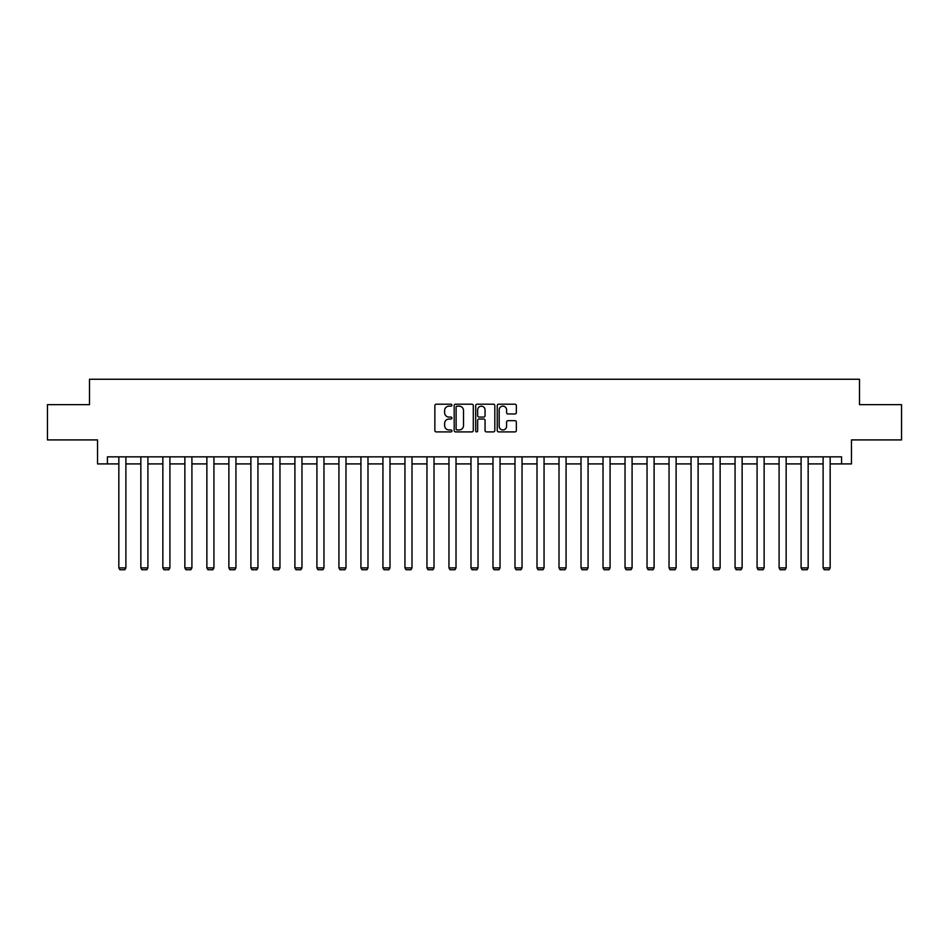 <?xml version="1.0" encoding="UTF-8"?>
<svg xmlns="http://www.w3.org/2000/svg" width="949" height="949" viewBox="0 0 949 949"><rect width="100%" height="100%" fill="white"/><g stroke="black" fill="none" stroke-linecap="round" stroke-linejoin="round"><path stroke-width="1.42" d="M451.926 405.176A0.973 0.973 0 0 0 450.953 404.203L436.243 404.203A1.388 1.388 0 0 0 434.856 405.591L434.856 430.514A1.388 1.388 0 0 0 436.243 431.902L450.953 431.902A0.973 0.973 0 0 0 451.926 430.929A0.973 0.973 0 0 0 450.953 429.968L449.055 429.968A4.437 4.437 0 0 1 444.618 425.532L444.618 423.456A4.437 4.437 0 0 1 449.055 419.019L450.953 419.019A0.973 0.973 0 0 0 451.926 418.058A0.973 0.973 0 0 0 450.953 417.086L449.055 417.086A4.437 4.437 0 0 1 444.618 412.649L444.618 410.573A4.437 4.437 0 0 1 449.055 406.148L450.953 406.148A0.973 0.973 0 0 0 451.926 405.176M514.975 413.966A1.388 1.388 0 0 0 516.351 412.59L516.351 405.591A1.388 1.388 0 0 0 514.975 404.203L498.628 404.203A1.388 1.388 0 0 0 497.24 405.591L497.24 430.514A1.388 1.388 0 0 0 498.628 431.902L514.975 431.902A1.388 1.388 0 0 0 516.351 430.514L516.351 422.068A1.388 1.388 0 0 0 514.975 420.68L507.976 420.68A1.388 1.388 0 0 0 506.588 422.068L506.588 426.255A3.701 3.701 0 0 1 502.887 429.968A3.701 3.701 0 0 1 499.186 426.255L499.186 409.849A3.701 3.701 0 0 1 502.887 406.148A3.701 3.701 0 0 1 506.588 409.849L506.588 412.59A1.388 1.388 0 0 0 507.976 413.966L514.975 413.966M107.415 463.907L107.415 456.849L841.585 456.849L841.585 463.907L851.467 463.907L851.467 439.921L901.55 439.921L901.55 404.654L859.509 404.654L859.509 379.256L89.491 379.256L89.491 404.654L47.45 404.654L47.45 439.921L97.533 439.921L97.533 463.907L118.839 463.907M473.29 405.591A1.388 1.388 0 0 0 471.902 404.203L455.567 404.203A1.388 1.388 0 0 0 454.18 405.591L454.18 430.514A1.388 1.388 0 0 0 455.567 431.902L471.902 431.902A1.388 1.388 0 0 0 473.29 430.514L473.29 405.591M477.098 404.203L493.433 404.203A1.388 1.388 0 0 1 494.82 405.591L494.82 430.514A1.388 1.388 0 0 1 493.433 431.902L486.446 431.902A1.388 1.388 0 0 1 485.058 430.514L485.058 420.407A1.388 1.388 0 0 0 483.67 419.019L479.031 419.019A1.388 1.388 0 0 0 477.655 420.407L477.655 430.929A0.973 0.973 0 0 1 476.683 431.902A0.973 0.973 0 0 1 475.71 430.929L475.71 405.591A1.388 1.388 0 0 1 477.098 404.203M125.885 463.907L140.843 463.907M147.902 463.907L162.848 463.907M169.907 463.907L184.865 463.907M191.912 463.907L206.87 463.907M213.928 463.907L228.875 463.907M235.933 463.907L250.892 463.907M257.938 463.907L272.897 463.907M279.955 463.907L294.902 463.907M301.96 463.907L316.919 463.907M323.965 463.907L338.923 463.907M345.982 463.907L360.928 463.907M367.987 463.907L382.933 463.907M389.992 463.907L404.95 463.907M411.996 463.907L426.955 463.907M434.013 463.907L448.96 463.907M456.018 463.907L470.977 463.907M478.023 463.907L492.982 463.907M500.04 463.907L514.987 463.907M522.045 463.907L537.004 463.907M544.05 463.907L559.008 463.907M566.067 463.907L581.013 463.907M588.072 463.907L603.018 463.907M610.077 463.907L625.035 463.907M632.081 463.907L647.04 463.907M654.098 463.907L669.045 463.907M676.103 463.907L691.062 463.907M698.108 463.907L713.067 463.907M720.125 463.907L735.072 463.907M742.13 463.907L757.088 463.907M764.135 463.907L779.093 463.907M786.152 463.907L801.098 463.907M808.157 463.907L823.115 463.907M830.161 463.907L841.585 463.907M457.086 406.148A0.973 0.973 0 0 0 456.113 407.109L456.113 428.995A0.973 0.973 0 0 0 457.086 429.968L459.091 429.968A4.437 4.437 0 0 0 463.527 425.532L463.527 410.573A4.437 4.437 0 0 0 459.091 406.148L457.086 406.148M485.058 409.921A3.701 3.701 0 0 0 481.357 406.219A3.701 3.701 0 0 0 477.655 409.921L477.655 415.698A1.388 1.388 0 0 0 479.031 417.086L483.67 417.086A1.388 1.388 0 0 0 485.058 415.698L485.058 409.921M125.885 456.849L125.885 567.905L118.839 567.905L118.839 456.849M125.885 567.905L124.829 569.744L119.894 569.744L118.839 567.905M147.902 456.849L147.902 567.905L140.843 567.905L140.843 456.849M147.902 567.905L146.846 569.744L141.899 569.744L140.843 567.905M169.907 456.849L169.907 567.905L162.848 567.905L162.848 456.849M169.907 567.905L168.851 569.744L163.916 569.744L162.848 567.905M191.912 456.849L191.912 567.905L184.865 567.905L184.865 456.849M191.912 567.905L190.856 569.744L185.921 569.744L184.865 567.905M213.928 456.849L213.928 567.905L206.87 567.905L206.87 456.849M213.928 567.905L212.861 569.744L207.926 569.744L206.87 567.905M235.933 456.849L235.933 567.905L228.875 567.905L228.875 456.849M235.933 567.905L234.877 569.744L229.943 569.744L228.875 567.905M257.938 456.849L257.938 567.905L250.892 567.905L250.892 456.849M257.938 567.905L256.882 569.744L251.948 569.744L250.892 567.905M279.955 456.849L279.955 567.905L272.897 567.905L272.897 456.849M279.955 567.905L278.887 569.744L273.953 569.744L272.897 567.905M301.96 456.849L301.96 567.905L294.902 567.905L294.902 456.849M301.96 567.905L300.904 569.744L295.958 569.744L294.902 567.905M323.965 456.849L323.965 567.905L316.919 567.905L316.919 456.849M323.965 567.905L322.909 569.744L317.974 569.744L316.919 567.905M345.982 456.849L345.982 567.905L338.923 567.905L338.923 456.849M345.982 567.905L344.914 569.744L339.979 569.744L338.923 567.905M367.987 456.849L367.987 567.905L360.928 567.905L360.928 456.849M367.987 567.905L366.931 569.744L361.984 569.744L360.928 567.905M389.992 456.849L389.992 567.905L382.933 567.905L382.933 456.849M389.992 567.905L388.936 569.744L384.001 569.744L382.933 567.905M411.996 456.849L411.996 567.905L404.95 567.905L404.95 456.849M411.996 567.905L410.941 569.744L406.006 569.744L404.95 567.905M434.013 456.849L434.013 567.905L426.955 567.905L426.955 456.849M434.013 567.905L432.958 569.744L428.011 569.744L426.955 567.905M456.018 456.849L456.018 567.905L448.96 567.905L448.96 456.849M456.018 567.905L454.962 569.744L450.028 569.744L448.96 567.905M478.023 456.849L478.023 567.905L470.977 567.905L470.977 456.849M478.023 567.905L476.967 569.744L472.033 569.744L470.977 567.905M500.04 456.849L500.04 567.905L492.982 567.905L492.982 456.849M500.04 567.905L498.972 569.744L494.038 569.744L492.982 567.905M522.045 456.849L522.045 567.905L514.987 567.905L514.987 456.849M522.045 567.905L520.989 569.744L516.042 569.744L514.987 567.905M544.05 456.849L544.05 567.905L537.004 567.905L537.004 456.849M544.05 567.905L542.994 569.744L538.059 569.744L537.004 567.905M566.067 456.849L566.067 567.905L559.008 567.905L559.008 456.849M566.067 567.905L564.999 569.744L560.064 569.744L559.008 567.905M588.072 456.849L588.072 567.905L581.013 567.905L581.013 456.849M588.072 567.905L587.016 569.744L582.069 569.744L581.013 567.905M610.077 456.849L610.077 567.905L603.018 567.905L603.018 456.849M610.077 567.905L609.021 569.744L604.086 569.744L603.018 567.905M632.081 456.849L632.081 567.905L625.035 567.905L625.035 456.849M632.081 567.905L631.026 569.744L626.091 569.744L625.035 567.905M654.098 456.849L654.098 567.905L647.04 567.905L647.04 456.849M654.098 567.905L653.042 569.744L648.096 569.744L647.04 567.905M676.103 456.849L676.103 567.905L669.045 567.905L669.045 456.849M676.103 567.905L675.047 569.744L670.113 569.744L669.045 567.905M698.108 456.849L698.108 567.905L691.062 567.905L691.062 456.849M698.108 567.905L697.052 569.744L692.118 569.744L691.062 567.905M720.125 456.849L720.125 567.905L713.067 567.905L713.067 456.849M720.125 567.905L719.057 569.744L714.123 569.744L713.067 567.905M742.13 456.849L742.13 567.905L735.072 567.905L735.072 456.849M742.13 567.905L741.074 569.744L736.139 569.744L735.072 567.905M764.135 456.849L764.135 567.905L757.088 567.905L757.088 456.849M764.135 567.905L763.079 569.744L758.144 569.744L757.088 567.905M786.152 456.849L786.152 567.905L779.093 567.905L779.093 456.849M786.152 567.905L785.084 569.744L780.149 569.744L779.093 567.905M808.157 456.849L808.157 567.905L801.098 567.905L801.098 456.849M808.157 567.905L807.101 569.744L802.154 569.744L801.098 567.905M830.161 456.849L830.161 567.905L823.115 567.905L823.115 456.849M830.161 567.905L829.106 569.744L824.171 569.744L823.115 567.905"/></g></svg>
